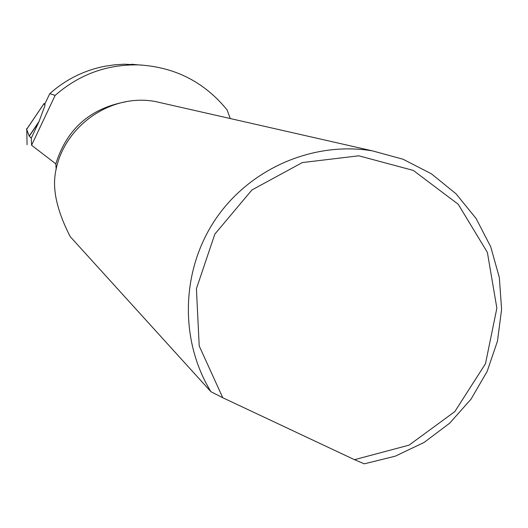 <?xml version="1.0" encoding="UTF-8"?>
<svg xmlns="http://www.w3.org/2000/svg" width="528" height="528" viewBox="0 0 528 528"><rect width="100%" height="100%" fill="white"/><g stroke="black" fill="none" stroke-linecap="round" stroke-linejoin="round"><path stroke-width="0.79" d="M125.605 101.845C89.978 108.478 66.719 129.155 55.823 163.865L31.588 145.24L55.143 95.416C79.081 74.481 106.854 64.31 138.461 64.898C174.735 66.917 204.296 81.939 227.139 109.963L230.228 118.543M55.143 95.416L49.79 93.647C65.663 79.517 84.025 70.382 104.867 66.238L114.668 64.812L124.172 64.198L141.999 65.069M49.79 93.647L44.84 103.93L44.986 105.534L39.006 121.579L31.284 138.151L29.205 136.079L26.4 128.845L29.218 136.085L31.284 138.145L29.297 136.171L31.284 138.145L31.588 145.24M55.823 163.865L56.186 169.429M354.486 459.683L364.313 463.835L395.267 456.179L424.123 442.431L449.711 423.166L471.009 399.175L487.146 371.435L497.488 341.068L501.6 309.302L499.31 277.431L490.697 246.734L476.084 218.48L456.053 193.829L431.402 173.811L403.128 159.271L372.385 150.85L155.522 101.561C108.055 92.499 58.542 130.317 54.701 178.834C53.572 195.03 58.747 214.302 70.224 236.65L210.91 391.684L222.776 397.749L354.486 459.683L409.061 445.144L454.813 411.609L485.476 363.746L496.868 308.141L487.384 252.41L458.218 204.257L413.305 170.432L358.802 155.8L302.346 162.571L251.962 189.935L214.87 234.076L196.416 288.697L199.214 345.979L222.776 397.749M372.385 150.85C313.045 141.016 249.506 168.65 215.252 219.655C181.018 270.666 179.381 340.197 210.91 391.684M155.522 101.561L165.436 103.818M26.618 129.334L29.198 136.046L26.664 129.314M29.198 136.046L39.032 121.506M44.9 103.811L44.081 103.481L44.986 105.508M27.073 144.738L26.763 129.122M29.297 136.171L38.656 122.318M26.618 129.38L44.088 103.528M138.461 64.898L131.591 64.251M26.611 129.334L44.081 103.481"/></g></svg>
